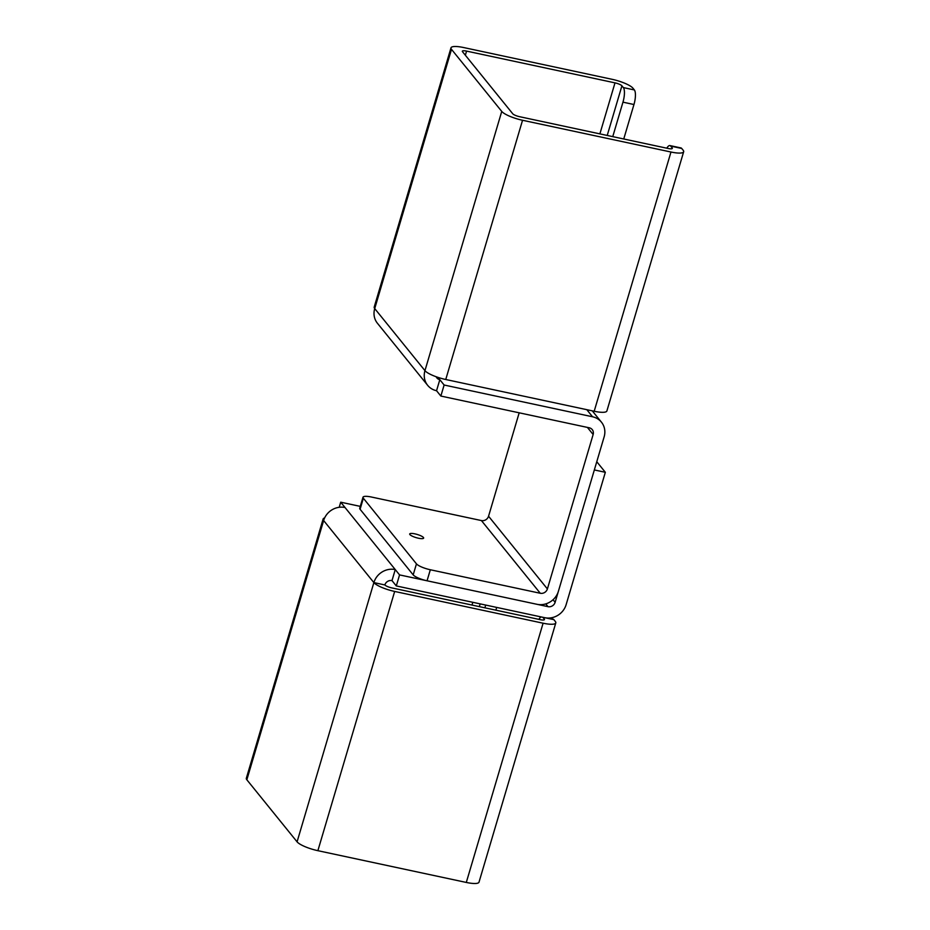 <?xml version="1.0" encoding="UTF-8"?>
<svg xmlns="http://www.w3.org/2000/svg" width="930" height="930" viewBox="0 0 930 930"><rect width="100%" height="100%" fill="white"/><g stroke="black" fill="none" stroke-linecap="round" stroke-linejoin="round"><path stroke-width="1.4" d="M555.791 622.926L479.008 882.163A17.74 4.092 -163.5 0 1 466.302 882.442L317.874 850.683A17.74 4.092 -163.5 0 1 297.077 841.836L373.872 582.599A17.74 4.092 16.5 0 0 394.669 591.445L543.097 623.205A17.74 4.092 16.5 0 0 555.791 622.926A17.74 4.092 16.5 0 0 555.28 621.414L553.85 619.636L542.853 617.288L544.283 619.066A5.917 1.36 -163.5 0 1 544.457 619.566A5.917 1.36 -163.5 0 1 540.225 619.659L391.797 587.9A5.917 1.36 -163.5 0 1 384.857 584.947L373.872 582.599A17.74 16.356 -39 0 1 395.262 569.579L399.563 574.903L396.296 585.935L544.724 617.694A17.74 16.356 141 0 0 566.126 604.674L605.337 472.3L596.769 461.722M605.337 472.3L594.34 469.941L555.129 602.315A5.917 5.452 -39 0 1 547.991 606.662L399.563 574.903M339.206 507.292L340.717 502.188L360.294 506.385M396.296 585.935L391.995 580.611A5.917 5.452 141 0 0 384.857 584.947M484.879 607.813L485.693 605.058M495.876 610.173L496.69 607.406M553.85 619.636A11.823 3.662 -77.9 0 0 553.048 619.113L548.154 618.066M538.923 619.38A11.823 3.662 102.1 0 1 541.121 616.915M246.845 779.77A17.74 4.092 -163.5 0 1 246.334 778.259L323.117 519.021A17.74 4.092 16.5 0 0 323.628 520.533L246.845 779.77L297.077 841.836M324.605 517.964A17.74 4.092 16.5 0 0 323.117 519.021M340.717 502.188L395.262 569.579L391.995 580.611M345.018 507.513A17.74 16.356 141 0 0 323.628 520.533L373.872 582.599M409.909 534.587A7.266 1.674 -163.5 0 1 409.7 533.971A7.266 1.674 -163.5 0 1 416.024 534.122A7.266 1.674 -163.5 0 1 423.429 537.482A7.266 1.674 -163.5 0 1 423.638 538.098A7.266 1.674 -163.5 0 1 417.326 537.959A7.266 1.674 -163.5 0 1 409.909 534.587M360.084 509.268L363.351 498.236A11.823 2.732 -163.5 0 1 363.002 497.236L359.736 508.268A11.823 2.732 16.5 0 0 360.084 509.268L413.187 574.88A11.823 2.732 16.5 0 0 427.056 580.785L537.005 604.302A17.74 16.356 141 0 0 558.395 591.294L604.14 436.856A17.74 16.356 141 0 0 601.431 422.162A17.74 16.356 141 0 0 592.55 416.779L444.122 385.02L440.855 396.052L589.283 427.812A5.917 5.452 141 0 1 593.142 434.496L587.4 427.405M363.002 497.236A11.823 2.732 -163.5 0 1 371.477 497.039L481.415 520.568A5.917 5.452 141 0 0 488.552 516.231L519.184 412.804M363.351 498.236L416.454 563.847L413.187 574.88M427.056 580.785L430.323 569.753A11.823 2.732 -163.5 0 1 416.454 563.847M430.323 569.753L540.272 593.27A5.917 5.452 141 0 0 547.398 588.934L593.142 434.496M436.158 376.743A5.917 5.452 141 0 0 439.82 379.696L444.122 385.02M666.81 148.196A11.823 3.662 102.1 0 1 669.937 145.58A11.823 3.662 102.1 0 1 670.728 146.103L672.169 147.882A5.917 1.36 -163.5 0 1 672.332 148.382A5.917 1.36 -163.5 0 1 668.1 148.475L519.672 116.715A5.917 1.36 -163.5 0 1 512.744 113.774L462.501 51.708A5.917 1.36 16.5 0 1 462.338 51.197A5.917 1.36 16.5 0 1 466.569 51.104L465.349 55.219M623.751 138.989L633.958 104.52A11.823 3.662 -77.9 0 0 634.353 89.943L632.923 88.164A17.74 4.092 16.5 0 0 612.126 79.317L463.698 47.558A17.74 4.092 16.5 0 0 450.992 47.837A17.74 4.092 16.5 0 0 451.503 49.348L501.747 111.414A17.74 4.092 16.5 0 0 522.544 120.272L670.972 152.02A17.74 4.092 16.5 0 0 683.666 151.741A17.74 4.092 16.5 0 0 683.155 150.23L681.725 148.463A11.823 3.662 -77.9 0 0 680.934 147.928L669.937 145.58M612.754 136.64L622.961 102.16L633.958 104.52M634.353 89.943L623.367 87.583A11.823 3.662 102.1 0 1 622.961 102.16M623.367 87.583L621.926 85.816A5.917 1.36 16.5 0 0 614.997 82.863L466.569 51.104M683.666 151.741L606.883 410.979A17.74 4.092 -163.5 0 1 594.189 411.258L445.749 379.498A17.74 4.092 -163.5 0 1 424.952 370.651L501.747 111.414M451.503 49.348L374.72 308.586A17.74 4.092 -163.5 0 1 374.209 307.074L450.992 47.837M374.72 308.586A17.74 16.356 141 0 0 377.429 323.268L427.661 385.334A17.74 16.356 -39 0 1 424.952 370.651L374.72 308.586M440.855 396.052L436.542 390.728L439.82 379.696L437.925 377.359M436.542 390.728A17.74 16.356 -39 0 1 427.661 385.334M553.048 599.745L555.129 602.315M547.991 606.662L545.759 603.896M480.159 603.872L479.345 606.639M544.038 619.892L544.283 619.066M471.998 605.058L472.824 602.303M466.302 882.442L543.097 623.205M394.669 591.445L317.874 850.683M540.272 593.27L481.415 520.568M488.552 516.231L547.398 588.934M592.55 416.779L586.807 409.677M671.913 148.707L672.169 147.882M670.728 146.103L681.725 148.463M621.926 85.816L607.22 135.454M594.189 411.258L670.972 152.02M599.885 133.885L614.997 82.863M522.544 120.272L445.749 379.498M601.431 422.162L592.282 410.851"/></g></svg>
